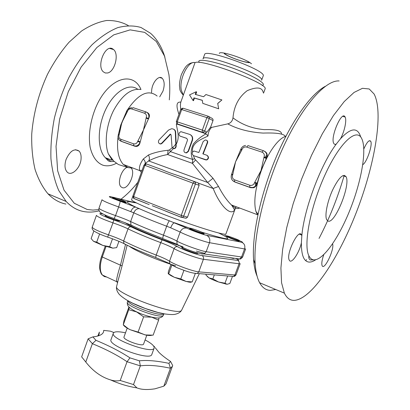 <?xml version="1.0" encoding="UTF-8"?>
<svg xmlns="http://www.w3.org/2000/svg" width="410" height="410" viewBox="0 0 410 410"><rect width="100%" height="100%" fill="white"/><g stroke="black" fill="none" stroke-linecap="round" stroke-linejoin="round"><path stroke-width="0.61" d="M315.787 259.714C313.05 261.58 310.616 262.344 308.489 262.005C303.666 261.119 301.299 254.707 301.386 242.787L301.827 235.806C304.092 209.003 320.697 164.625 336.328 143.977L340.5 138.749C350.945 127.612 357.689 127.033 360.723 137.012M301.386 242.787C299.259 253.113 291.141 264.834 289.234 260.073C285.749 254.118 298.741 227.76 301.54 234.981L301.827 235.806M336.328 143.977C335.201 144.648 334.35 144.458 333.776 143.408C330.014 137.56 341.96 109.808 345.107 117.04C346.962 120.099 344.451 131.743 340.5 138.749M363.834 148.891C366.899 142.152 369.184 139.6 370.691 141.224C372.915 144.479 366.765 162.601 362.763 164.682M332.587 243.837C334.662 249.172 324.295 270.959 322.137 265.711C321.394 263.707 321.942 260.027 323.777 254.661M239.522 207.993C237.718 209.259 235.043 208.254 231.491 204.979L257.429 214.702L255.963 211.457C253.58 202.612 254.999 190.045 260.227 173.763C266.643 154.473 278.129 138.037 285.852 136.345M257.106 276.202C255.245 272.004 254.072 266.444 253.575 259.52C251.863 235.847 260.181 195.662 275.392 158.988C290.603 122.303 310.647 94.003 325.217 86.361M339.131 80.949C325.648 79.929 302.734 105.257 283.664 146.319C264.578 187.314 253.16 236.555 255.174 263.804C255.748 271.984 257.234 278.293 259.627 282.736C262.354 287.666 265.906 290.208 270.287 290.367L275.756 289.511M305.773 260.719L306.536 259.591M319.031 238.441C329.266 218.843 337.666 197.799 344.231 175.311M294.011 300.381C311.257 299.766 338.014 259.458 356.228 212.641C374.494 165.896 383.97 113.006 374.13 94.054L369.226 88.975L362.476 88.304L354.045 92.44L344.241 101.552L333.499 115.476L322.388 133.696L311.533 155.313L301.601 179.114L293.186 203.678L286.759 227.55L282.628 249.377L280.917 268.053L281.562 282.787L284.381 293.135C286.739 297.973 289.947 300.386 294.011 300.381M313.337 259.791C322.552 261.298 338.711 238.297 350.073 209.674C361.497 181.097 367.17 149.271 361.651 138.457C356.408 127.454 339.49 142.859 324.889 175.142C310.221 207.311 303.241 245.144 308.904 255.85C310.016 258.141 311.492 259.453 313.337 259.791M327.979 221.031C334.714 224.644 350.975 184.669 346.035 176.674C343.124 173.276 338.604 177.807 332.474 190.266C327.216 201.874 324.582 215.686 326.703 219.729L327.979 221.031M66.097 159.418C70.049 150.865 74.374 148.087 79.089 151.075C80.616 152.761 81.282 155.252 81.088 158.547C80.708 167.946 71.294 177.007 66.979 171.862C64.683 169.012 64.39 164.866 66.097 159.418M112.786 48.964L113.606 49.574C119.325 54.202 114.774 71.735 107.589 72.99L105.344 72.995L103.381 71.873C96.222 66.02 105.37 43.747 112.786 48.964M151.562 92.532L151.669 90.226C152.392 82.133 158.936 74.83 162.227 78.284C164.543 81.031 164.789 85.321 162.954 91.153L159.695 96.852M128.284 25.553C121.749 21.956 114.528 20.274 106.62 20.5C98.431 21.92 90.056 25.44 81.498 31.063L69.029 42.25C61.034 51.496 53.853 62.202 47.483 74.359C38.617 93.782 33.369 113.652 31.739 133.973C31.432 146.888 32.539 158.706 35.055 169.412C38.304 179.257 42.625 187.396 48.011 193.827C53.3 199.306 59.265 202.719 65.902 204.067M131.231 168.131C135.874 172.882 128.268 189.825 122.421 187.703L120.996 186.847C117.07 183.454 121.155 169.827 126.839 167.47M140.497 89.488C130.995 88.222 122.016 95.233 113.565 110.505C106.267 124.994 104.212 143.264 108.373 153.909L112.258 160.3L105.349 157.712C97.242 149.686 97.083 127.484 105.693 109.501C114.2 91.435 128.96 82.635 137.627 89.19M108.373 153.909L113.795 161.12L118.382 164.528L128.079 167.618L132.958 168.059M157.132 96.042C148.625 89.226 138.985 93.465 128.207 108.752M126.393 111.817L120.719 125.122L118.521 133.973M118.003 137.278C116.604 149.788 118.372 158.844 123.302 164.441L128.156 167.608M98.8 209.607L92.906 210.089L87.186 209.495L74.266 203.252L64.037 190.163L57.651 170.765L56.026 146.385L59.624 119.151L68.28 91.753L81.154 67.045L96.868 47.509L113.744 34.865L130.149 29.868L144.684 32.369L156.338 41.523L164.507 56.093L168.93 74.646C169.919 82.656 170.042 91.071 169.309 99.891M137.811 182.306C132.532 189.02 126.926 194.658 120.991 199.209M164.892 57.133C161.791 47.022 157.025 39.083 150.603 33.323L141.071 27.521C133.885 25.399 126.101 25.446 117.716 27.649C109.127 31.17 100.552 36.89 91.983 44.813C83.63 53.92 76.014 64.672 69.141 77.075C62.899 90.164 57.984 103.822 54.402 118.049C51.706 132.235 50.548 145.775 50.937 158.665C52.203 170.857 54.807 181.481 58.763 190.542L66.148 201.448C71.258 206.896 77.049 210.248 83.527 211.509C88.575 212.477 93.787 212.236 99.153 210.801M125.537 244.406L120.463 265.188L122.098 265.808L127.141 245.216M106.687 277.027L104.299 276.55L102.372 275.023C99.63 271.133 99.604 265.127 102.285 256.993L120.463 265.188C117.839 273.383 116.517 278.805 116.512 281.46L117.614 282.449M118.234 279.984L122.098 265.808M116.512 281.46L117.557 282.68M99.23 233.843L100.353 234.33M171.831 265.044L172.507 265.434M183.162 270.057L184.628 270.574M194.852 273.342L195.303 273.465L192.203 281.911L186.145 281.47L174.368 277.303L180.789 278.923L186.145 281.47L188.046 281.834M145.632 163.862L144.007 165.03L144.863 165.358L146.365 163.923L161.801 169.607C166.414 171.605 171.903 173.625 178.268 175.664L197.661 182.737L198.399 183.147L199.137 185.284L187.513 217.167L186.094 218.284L183.044 217.566M197.661 182.737L194.437 181.615L192.987 183.137L195.391 184.003L195.447 182.752L194.612 181.691L178.268 175.664M149.178 204.595L133.942 198.548L133.66 196.59L132.825 196.2L133.68 198.378L146.283 203.38M187.513 217.167L181.24 215.414L181.42 217.392L182.455 217.428L183.654 216.239L195.391 184.003L199.137 185.284M169.34 212.534L152.238 205.748M144.827 164.077L145.155 163.457C145.422 161.878 144.797 160.397 143.28 159.013C139.877 163.974 138.744 167.854 139.871 170.647L141.378 172.359M146.18 163.872L145.155 163.457L148.671 160.94C149.686 159.321 149.624 157.337 148.492 154.985L143.28 159.013M192.556 151.972L192.413 150.275C192.546 142.388 201.597 139.185 208.003 136.028L206.148 133.819C201.402 136.31 197.205 139.615 193.561 143.731C190.824 148.845 190.506 154.083 192.608 159.449L192.449 163.359L207.67 182.486L148.671 160.94C154.329 157.942 160.648 155.81 167.634 154.539L168.115 150.265C160.771 151.003 154.227 152.576 148.492 154.985M235.95 206.655L235.612 207.65C233.515 210.904 234.669 209.182 231.496 204.985C227.094 200.782 222.768 194.622 218.52 186.494L213.026 178.278L195.626 159.962L192.449 163.359L167.634 154.539L170.406 151.618L169.514 149.891L168.115 150.265M172.287 147.636L169.514 149.891M195.626 159.962L194.555 158.701L192.608 159.449L170.406 151.618L173.394 148.584L174.322 148.686C175.475 148.317 176.1 147.426 176.197 146.011L176.156 144.31C180.251 136.955 177.084 130.395 176.331 123.989L178.698 124.619M172.538 148L173.983 148.548C175.142 148.174 175.767 147.282 175.864 145.873L175.818 144.069L172.538 148L171.99 146.724L171.103 134.859L170.304 134.121L170.632 134.27L162.078 143.29L160.869 144.018L159.808 143.828M206.148 133.819L178.955 124.742L177.269 123.871L177.243 121.842L176.315 121.601L177.269 123.871L202.458 132.286L203.129 132.353L204.703 131.036L202.34 130.119L202.314 132.169L204.728 133.158L203.913 133.019L177.422 123.989L176.7 123.451M186.724 138.375L180.021 136.105M190.173 134.618C192.372 135.807 193.125 137.714 192.444 140.343L188.451 151.362L186.545 152.925L185.31 152.71M213.026 178.278L207.67 182.486L213.185 188.492C220.898 207.824 232.542 217.889 235.509 207.916L225.889 234.028C225.695 235.565 203.58 229.067 177.53 219.575C151.474 210.099 130.554 200.936 131.6 199.706L132.748 196.513M218.52 186.494L213.185 188.492L198.399 183.147M194.555 158.701L193.433 155.59M208.003 136.028L208.136 134.536C208.485 131.82 209.623 129.452 211.55 127.428L227.74 123.871C237.626 129.145 249.423 132.215 263.128 133.086C276.678 132.62 284.094 133.752 285.38 136.484M206.558 140.246C207.665 140.804 207.967 141.727 207.475 143.013L203.145 153.965M232.506 171.564L235.596 161.75L240.634 149.819M264.578 151.269C267.207 152.761 267.858 154.985 266.536 157.947L261.047 170.509L257.008 183.716C256.47 185.73 255.353 187.073 253.667 187.739L250.669 187.708L235.299 182.194M235.073 182.091L234.663 181.871M207.132 155.375C209.069 157.056 208.941 158.598 206.748 159.997L193.648 155.677M146.908 112.366L147.093 112.453C149.537 113.642 150.05 115.671 148.635 118.531L143.433 130.047L140.117 142.347C139.651 144.607 138.539 145.975 136.776 146.447L135.003 146.288L122.016 141.635M121.749 141.511L121.401 141.317M120.709 139.221L121.011 141.245L133.875 145.852L133.599 143.823L120.709 139.221C119.064 138.406 118.516 136.95 119.069 134.859L119.243 134.367L118.469 134.116L120.96 125.204L126.475 111.602M173.579 129.17C174.962 129.806 175.659 130.933 175.675 132.543L176.156 144.31M176.828 123.579L176.331 123.989M180.815 102.151C176.469 101.547 175.849 105.585 178.955 114.272M155.098 347.567L158.993 352.431C161.771 355.188 165.619 358.196 170.539 361.446L172.687 365.494L166.029 383.816M170.539 361.446L168.915 363.347L170.437 368.236L172.507 366.232M168.915 363.347C156.856 360.81 147.016 359.97 139.39 360.826L140.338 365.874C147.913 364.777 157.947 365.566 170.437 368.236L163.836 386.169L165.994 383.919M139.39 360.826L129.96 357.863L127.049 361.717L140.338 365.874L133.506 384.57L136.95 387.896C141.327 389.684 147.328 389.987 154.965 388.813L163.836 386.169M129.96 357.863C120.494 351.631 109.162 345.784 95.971 340.326L92.383 343.693C106.016 349.264 117.573 355.27 127.049 361.717L120.222 380.485L133.506 384.57M95.971 340.326L92.891 336.892L88.124 338.829L92.383 343.693L85.792 362.01L85.992 362.307C93.172 371.281 101.373 377.154 110.587 379.921C113.944 380.992 117.157 381.177 120.222 380.485M98.067 335.646L99.348 332.09L99.123 334.068L97.544 336.103M92.891 336.892C100.296 336.067 103.894 333.889 103.679 330.368L110.449 331.188L113.893 332.525M153.647 346.076L154.616 346.593M88.124 338.829L81.646 356.859L85.792 362.01M113.339 333.228L111.023 339.634C107.343 345.553 150.598 361.297 151.802 354.476L151.818 354.435M125.501 332.828C121.79 332.008 118.808 331.669 116.548 331.813C114.738 331.946 113.678 332.402 113.355 333.192C109.757 338.87 153.038 354.624 154.155 348.039C154.539 346.035 151.515 343.334 145.094 339.936M127.208 328.113L124.01 336.943C122.344 339.695 142.987 347.208 143.587 344.067L146.811 335.226M158.957 317.929L158.629 320.133L151.659 317.181L152.771 317.412M151.659 317.181L143.623 316.853L136.622 311.928L128.74 309.699L129.324 307.372M134.418 310.811L136.622 311.928M128.935 306.993L123.938 320.799L123.287 324.761L128.053 328.533L130.165 329.722L138.083 332.074L145.186 334.934L152.971 335.16M128.74 309.699L123.287 324.761C123.83 325.832 125.45 327.129 128.145 328.661L128.053 328.533M151.731 335.272C150.537 335.641 148.507 335.559 145.632 335.021L130.165 329.722L128.145 328.661M143.623 316.853L138.083 332.074M158.629 320.133L153.145 335.139M230.487 237.733L226.617 235.888C226.546 235.294 239.978 240.255 239.476 240.639C238.487 240.624 235.489 239.655 230.487 237.733M239.476 240.639L239.296 241.121C238.307 241.111 235.309 240.142 230.307 238.215L226.438 236.37L226.617 235.888M123.097 200.531L126.275 202.094C126.403 202.771 112.032 197.63 112.627 197.205C114.006 197.277 117.496 198.384 123.097 200.531M126.275 202.094L126.095 202.601C126.218 203.288 111.848 198.148 112.442 197.717L112.627 197.205M206.225 274.203L205.928 275.007L209.018 277.872L207.168 276.442M212.846 278.908L218.571 281.998C214.579 280.563 211.396 279.184 209.018 277.872L212.846 278.908L214.333 274.869M227.084 284.284L218.571 281.998L224.982 283.213L227.084 284.284L229.841 283.494L232.388 276.627M112.842 248.163L102.823 245.426L109.66 246.728L112.842 248.163L116.671 247.625L118.926 241.346M93.541 241.326L96.688 242.136L102.823 245.426L93.541 241.326L91.138 238.574L93.864 230.912M227.663 275.966L224.982 283.213M99.574 234.054L96.688 242.136M112.494 238.81L109.66 246.728M190.558 228.237C193.561 228.806 204.692 233.07 204.144 233.449C204.247 234.197 189.138 228.662 189.794 228.191L190.558 228.237M204.144 233.449L203.949 233.982C204.047 234.74 188.938 229.205 189.599 228.729L189.794 228.191L174.665 222.804C173.312 222.912 171.98 224.577 170.673 227.806L180.154 232.024C185.202 234.915 204.508 241.931 209.495 242.689L206.184 251.709L204.088 253.949L201.602 253.949M191.434 281.957C191.255 282.362 190.066 282.336 187.857 281.88M170.909 264.609L168.413 271.456L168.208 273.557L174.368 277.303L170.924 275.633L168.325 273.808M183.916 270.38L180.789 278.923M171.851 265.147L168.761 273.619M125.07 222.604C131.087 227.14 158.383 238.635 182.998 246.81M196.4 251.063L204.928 253.457M211.452 254.994L216.967 255.773M233.772 258.525L229.41 257.541M233.341 258.1L233.772 258.484M196.81 253.452L197.077 252.729L197.835 253.426C196.41 253.621 192.5 252.452 186.114 249.926C183.193 248.68 181.727 247.876 181.727 247.512L182.747 247.486L182.491 248.199M120.299 220.764L120.458 221.01L119.259 220.98C115.538 220.339 104.442 216.08 105.114 215.552L106.082 215.542M126.659 111.105L126.47 111.597L127.259 111.812L127.433 111.32L126.659 111.105L127.643 109.337L131.554 107.435M118.469 134.116L117.957 136.602M256.122 183.373L256.66 183.572C256.096 186.55 254.123 184.946 256.122 183.373L254.559 182.804C253.529 184.956 251.935 185.776 249.787 185.258L249.792 187.365L252.955 187.457C254.846 186.868 256.173 185.612 256.947 183.69L257.147 183.152L254.759 182.265L254.559 182.804M265.659 157.563C265.183 154.944 267.658 155.308 266.192 157.783L264.096 156.994L263.896 157.532L266.28 158.455L266.479 157.911C267.402 154.452 266.356 152.033 263.343 150.665L262.005 152.151C264.019 153.068 264.716 154.683 264.096 156.994M217.705 103.443L218.679 108.809L202.755 103.356L202.309 100.276L193.981 97.867L193.033 100.491L189.522 94.905L196.195 91.743L195.242 94.372L203.585 96.745L205.948 94.531L221.902 99.948L217.705 103.443M202.755 103.356L218.679 108.809M217.72 103.53L221.902 99.948M196.195 91.743L196.651 91.973L195.744 94.5M202.32 100.363L194.442 98.098L193.494 100.716L193.033 100.491M194.442 98.098L193.981 97.867M175.818 144.069L175.342 132.389C175.198 130.001 173.917 128.791 171.498 128.761L168.525 130.088L158.947 140.005C157.927 142.193 158.45 143.485 160.525 143.874L161.74 143.146L170.304 134.121M192.126 140.194C192.813 137.417 191.972 135.474 189.61 134.367L180.851 131.661C178.647 133.019 178.36 134.495 179.99 136.089L186.432 138.237L187.421 139.318L187.375 140.538L184.028 149.778C183.67 151.685 184.403 152.689 186.227 152.786L188.128 151.223L192.126 140.194L192.444 140.343M205.451 159.797L206.44 159.864C208.639 158.465 208.767 156.922 206.83 155.241L202.827 153.852L207.168 142.87C207.706 141.076 207.081 140.112 205.292 139.984L203.175 141.522L198.85 152.479L193.971 151.029C191.711 152.382 191.567 153.914 193.54 155.631L205.758 159.931M227.74 123.871C230.671 123.128 232.419 121.119 232.982 117.849C234.018 106.052 238.774 96.991 247.25 90.656C256.783 86.643 262.087 87.217 263.169 92.378M281.511 133.793C281.414 130.672 275.653 129.283 264.219 129.632C252.314 128.586 241.9 124.66 232.982 117.849M180.784 109.214C180.267 106.021 180.328 103.52 180.964 101.711L194.745 63.427C194.386 56.057 269.678 83.461 265.055 89.016L265.039 89.057M208.798 116.537L211.709 118.167C212.805 118.649 213.231 119.464 212.985 120.622L210.632 127.095L206.917 132.158L204.728 133.158M211.55 127.428L210.632 127.095M130.826 211.57C132.158 208.459 133.829 206.988 135.838 207.163L120.094 201.213C120.232 201.848 119.751 203.755 118.649 206.942L133.778 212.81C135.028 209.935 136.858 208.552 139.267 208.669L135.838 207.163C124.686 201.776 124.225 200.295 134.459 202.714M239.46 240.675C242.51 242.013 243.304 242.561 241.849 242.315L206.573 235.294C203.206 234.699 190.471 230.066 187.022 228.185L169.412 220.811C168.73 221.41 167.818 223.214 166.685 226.217L170.673 227.806M241.941 149.588L240.824 149.291L240.629 149.819L241.746 150.121L241.941 149.588C242.956 147.451 244.524 146.606 246.651 147.062L262.005 152.151M232.793 174.501L231.701 174.142L231.506 174.67L232.598 175.034L232.793 174.501L235.596 161.75L241.746 150.121M135.003 146.288L133.875 145.852L135.756 146.052C137.75 145.693 139.18 144.448 140.041 142.316L140.215 141.824L137.888 140.958L137.714 141.455C136.797 143.454 135.428 144.243 133.599 143.823M146.057 118.1L148.379 118.992L148.558 118.495L146.237 117.603L143.433 130.047L137.888 140.958M251.479 63.781C245.882 58.707 218.976 50.112 219.34 53.464L219.34 53.464M182.573 108.158L180.733 109.337L181.671 109.547L183.106 108.225L208.136 116.204M208.28 116.25L206.876 117.614L209.238 118.546L209.223 117.137L208.28 116.25M140.968 89.503C133.563 71.53 111.028 76.916 97.877 102.92C90.759 117.378 87.868 134.608 90.2 147.518C92.532 156.871 96.77 162.765 102.905 165.199C107.148 166.45 111.648 165.804 116.409 163.262M110.372 160.925L105.349 157.712L108.061 160.659C109.188 161.56 111.171 161.781 114.016 161.32M114.211 161.499L113.549 161.489M106.036 246.497L102.285 256.993L101.557 256.511C99.968 261.021 99.374 265.183 99.779 268.991C100.455 272.353 101.316 274.367 102.372 275.023L116.573 281.619L117.813 281.649M126.895 300.14C135.889 305.716 155.226 312.686 165.45 314.045M181.814 309.816L181.671 310.119C179.59 317.299 113.252 293.155 116.609 286.436L116.665 286.216M129.381 246.313C134.736 250.392 153.453 258.566 170.996 264.363M171.739 264.609L175.629 265.859M236.042 274.818L234.894 275.002L198.783 271.851L197.318 273.47L233.556 276.453C234.351 276.576 235.181 276.032 236.042 274.818L240.183 263.656L239.061 263.758C239.471 262.241 239.02 261.129 237.718 260.427L201.951 255.548C203.375 256.332 203.857 257.572 203.406 259.269L198.783 271.851C193.623 271.594 174.368 264.599 169.52 261.216L174.107 248.624C174.855 247.03 176.003 246.384 177.55 246.682C174.281 244.79 169.151 242.515 162.165 239.86L160.73 242.643C166.824 244.97 171.283 246.963 174.107 248.624C179.042 251.791 198.322 258.797 203.406 259.269L239.061 263.758L234.894 275.002L233.556 276.453L232.68 276.381M165.455 211.058L181.317 217.356M181.24 215.414L133.66 196.59L144.863 165.358L192.987 183.137L181.24 215.414M161.801 169.607L146.365 163.923M175.864 145.873L176.197 146.011M127.94 300.74C127.208 304.989 161.709 317.509 163.836 313.768M163.908 313.783L163.411 315.141C162.78 319.887 124.635 305.998 127.397 302.032L127.879 300.704M162.165 239.86C149.506 235.053 139.108 230.702 130.974 226.797C129.693 226.627 128.704 227.314 128.012 228.862C136.515 232.988 147.421 237.585 160.73 242.643L156.22 255.071C142.936 249.982 132.082 245.298 123.646 241.013C119.699 239.035 114.697 237.006 108.64 234.925C98.385 231.286 92.911 228.713 92.214 227.207C91.825 228.713 92.537 230.066 94.341 231.26C97.355 233.157 101.798 235.104 107.666 237.093L112.96 222.855C119.018 224.952 124.035 226.955 128.012 228.862L123.646 241.013L123.887 243.55C119.72 241.557 114.313 239.404 107.666 237.093L107.553 237.113M201.951 255.548C197.692 255.097 181.712 249.29 177.55 246.682M130.974 226.797C126.398 224.624 120.637 222.333 113.703 219.929L112.96 222.855C102.695 219.196 97.185 216.695 96.432 215.358L92.214 227.207M113.703 219.929C103.289 216.383 96.012 212.488 102.095 213.805L101.265 213.656M235.668 258.428C238.753 259.935 239.435 260.601 237.718 260.427M102.095 213.805L102.956 213.979M171.001 264.64L169.658 263.563L169.52 261.216C166.737 259.458 162.304 257.408 156.22 255.071L155.636 257.439C142.772 252.514 132.189 247.881 123.887 243.55L124.753 244.109M155.744 257.547L169.658 263.563C176.525 268.063 179.344 268.473 184.946 270.682C190.107 272.522 194.227 273.449 197.318 273.47L195.365 273.49M206.573 235.294C209.428 236.816 210.402 239.281 209.495 242.689L244.555 248.942L241.567 256.998L206.184 251.709C201.141 251.104 181.85 244.093 176.864 241.049L177.11 244.319C185.781 249.69 197.656 253.534 204.088 253.949L239.665 258.997C240.46 259.238 241.459 258.556 242.669 256.947L241.567 256.998L239.665 258.997L237.39 258.992L238.241 258.797M224.916 235.207L226.694 235.863M201.951 232.229C229.405 240.66 235.007 240.926 218.75 233.029M119.069 134.859L118.311 134.603M127.433 111.32C128.33 109.337 129.688 108.527 131.497 108.901L132.973 107.625L145.873 111.884M266.192 157.783L266.536 157.947M256.66 183.572L257.008 183.716M169.74 134.393L170.073 134.541M161.74 143.146L162.078 143.29M175.342 132.389L175.675 132.543M188.128 151.223L188.451 151.362M179.99 136.089L180.313 136.238M186.432 138.237L186.704 138.365M193.54 155.631L193.858 155.764M207.168 142.87L207.475 143.013M114.072 218.612L115.553 215.598C105.288 211.929 99.758 209.474 98.964 208.234C98.636 210.397 99.44 212.001 101.383 213.056C104.381 214.84 108.655 216.68 114.216 218.571L131 225.059L130.636 221.559C126.639 219.693 121.611 217.705 115.553 215.598L118.649 206.942C108.378 203.263 102.823 200.864 101.987 199.747L98.964 208.234M132.087 225.766L131 225.059C139.349 229.149 149.896 233.608 162.637 238.43L163.441 235.171C150.116 230.128 139.18 225.592 130.636 221.559L133.778 212.81C142.373 216.726 153.345 221.195 166.685 226.217L163.441 235.171C169.545 237.487 174.019 239.45 176.864 241.049L180.154 232.024C181.65 228.831 183.941 227.55 187.022 228.185M162.77 238.579L177.11 244.319L178.827 245.672M241.849 242.315C244.468 243.689 245.37 245.897 244.555 248.942L245.636 248.947L242.669 256.947M120.094 201.213C110.398 197.651 107.241 196.139 110.633 196.677L112.673 197.179M115.917 197.968L136.653 203.037M169.412 220.811C157.235 216.244 147.19 212.201 139.267 208.669M263.246 150.634L248.004 145.601L246.651 147.062M263.896 157.532L261.047 170.509L254.759 182.265M232.311 180.174L234.643 181.937L234.602 179.846C232.66 178.903 231.993 177.299 232.598 175.034M235.555 182.296L250.669 187.708M249.787 185.258L234.602 179.846M119.5 140.256L122.165 141.691M140.117 142.347L137.714 141.455M119.243 134.367L121.826 122.616L127.259 111.812M148.635 118.531L148.558 118.495C149.399 115.302 148.543 113.114 145.991 111.925L144.525 113.216C146.226 114.011 146.795 115.471 146.237 117.603M131.497 108.901L144.525 113.216M183.337 95.115L181.343 90.308C178.842 79.232 188.457 60.147 195.186 62.668M203.032 58.871L204.57 54.607C204.59 47.908 267.161 70.679 263.194 75.947L261.621 80.237C265.501 75.204 202.955 52.439 203.017 58.907M199.275 62.443C195.698 58.035 212.523 60.7 233.029 68.229C253.554 75.701 267.868 84.424 262.103 85.413M224.639 53.659C228.821 57.164 245.431 62.991 249.336 62.31M202.34 130.119L177.243 121.842L181.671 109.547L206.876 117.614L202.34 130.119M206.917 132.158L204.703 131.036L209.238 118.546L212.985 120.622M301.54 234.981L299.372 234.166M345.107 117.04L342.796 116.368M370.691 141.224L369.195 140.773M258.008 214.179L255.963 211.457M253.575 259.52L255.174 263.804M259.627 282.736L284.381 293.135M313.763 259.853L310.262 259.976C307.869 258.177 309.073 255.63 308.904 255.85M342.837 175.623L346.035 176.674M79.089 151.075L75.45 149.701M113.606 49.574L109.742 48.452M162.227 78.284L159.633 77.5M48.011 193.827L66.148 201.448M105.232 246.241L101.557 256.511M118.182 280.194L118.587 278.59M199.332 273.639L181.671 310.119C180.625 312.194 178.278 313.624 174.629 314.414C172.379 314.69 169.084 314.526 164.743 313.932L158.009 312.466L145.145 308.443L132.758 303.246L126.818 300.094C123.21 297.809 120.653 295.851 119.141 294.216C116.906 291.315 116.061 288.722 116.609 286.436L118.608 278.508M161.837 209.556L181.184 217.233L186.094 218.284M132.825 196.2L144.007 165.03M142.034 170.534C141.655 170.242 140.932 170.283 139.877 170.652M173.983 148.548L174.322 148.686M139.871 170.647L123.302 164.441M99.123 334.068L98.487 335.831M136.95 387.896C127.981 386.471 119.197 383.816 110.587 379.921M85.992 362.307L85.639 361.866M154.155 348.039L151.802 354.476M163.411 315.141C162.826 316.535 161.504 317.448 159.439 317.868C156.548 318.406 150.742 317.191 142.024 314.224C128.192 308.556 126.895 305.711 127.397 302.032M232.865 258.51L233.029 258.054M119.494 221.021L119.669 220.529M105.852 216.178L106.108 215.47M225.495 284.048L225.93 283.956M170.924 275.633L170.422 274.961M231.506 174.67C230.615 177.93 231.609 180.308 234.484 181.809L249.639 187.237L253.667 187.739M160.525 143.874L160.869 144.018M186.227 152.786L186.545 152.925M206.44 159.864L206.748 159.997M265.055 89.016L263.522 93.183M240.824 149.291C241.721 147.103 243.309 145.816 245.595 145.422M231.706 174.142L232.588 171.262M117.957 136.499C118.013 138.667 118.961 140.205 120.801 141.107L133.67 145.714L136.776 146.447M183.306 95.192C178.698 89.836 180.256 89.308 179.483 86.136C179.421 82.948 180.021 79.197 181.276 74.886C183.557 69.931 185.484 66.774 187.052 65.415C188.974 63.683 191.055 62.756 193.289 62.627M249.849 62.622C245.575 63.037 228.252 56.959 224.208 53.577M176.315 121.601L180.733 109.337"/></g></svg>

